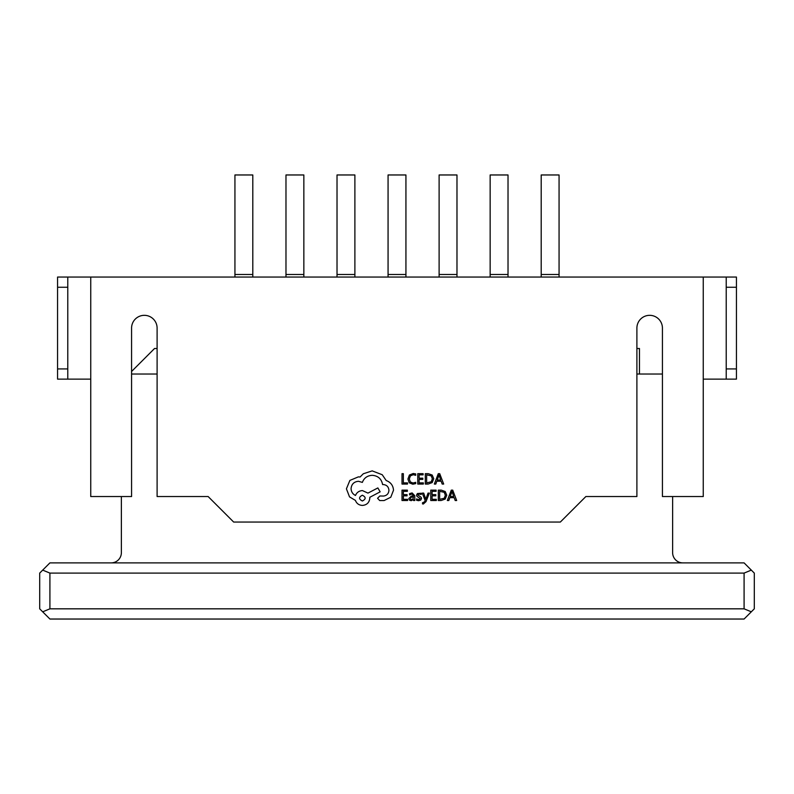 <?xml version="1.0" encoding="UTF-8"?>
<svg xmlns="http://www.w3.org/2000/svg" width="794" height="794" viewBox="0 0 794 794"><rect width="100%" height="100%" fill="white"/><g stroke="black" fill="none" stroke-linecap="round" stroke-linejoin="round"><path stroke-width="1.19" d="M559.065 277.046L559.065 174.968L541.2 174.968L541.2 277.046M508.021 277.046L508.021 174.968L490.156 174.968L490.156 277.046M456.977 277.046L456.977 174.968L439.112 174.968L439.112 277.046M405.933 277.046L405.933 174.968L388.067 174.968L388.067 277.046M354.888 277.046L354.888 174.968L337.023 174.968L337.023 277.046M303.844 277.046L303.844 174.968L285.979 174.968L285.979 277.046M252.8 277.046L252.8 174.968L234.935 174.968L234.935 277.046M585.863 496.538L560.336 522.055L233.664 522.055L208.137 496.538L157.103 496.538L157.103 328.091A12.764 12.764 0 0 0 144.339 315.327A12.764 12.764 0 0 0 131.576 328.091L131.576 496.538L90.744 496.538L90.744 277.046L703.256 277.046L703.256 496.538L662.424 496.538L662.424 328.091A12.764 12.764 0 0 0 649.661 315.327A12.764 12.764 0 0 0 636.897 328.091L636.897 496.538L585.863 496.538L636.897 496.538M131.576 371.483L154.542 348.506L157.103 348.506M121.373 496.538L121.373 552.684A10.213 10.213 0 0 1 111.16 562.886M682.84 562.886A10.213 10.213 0 0 1 672.627 552.684L672.627 496.538M662.424 374.034L636.897 374.034M157.103 496.538L208.137 496.538M157.103 374.034L131.576 374.034M662.424 328.091A12.764 12.764 0 0 0 649.661 315.327A12.764 12.764 0 0 0 636.897 328.091M157.103 328.091A12.764 12.764 0 0 0 144.339 315.327A12.764 12.764 0 0 0 131.576 328.091M751.313 611.817L744.087 619.032L49.913 619.032L39.7 608.829L39.7 573.099L49.913 562.886L744.087 562.886L754.3 573.099L754.3 608.829L751.313 611.817L744.087 608.829L744.087 573.099L49.913 573.099L49.913 608.829L744.087 608.829M744.087 573.099L751.313 570.112M42.687 570.112L49.913 573.099M49.913 608.829L42.687 611.817M57.565 368.922L67.778 368.922L67.778 379.135L57.565 379.135L57.565 277.046L90.744 277.046M67.778 368.922L67.778 287.259L57.565 287.259M67.778 379.135L90.744 379.135M67.778 277.046L67.778 287.259M726.222 368.922L736.435 368.922L736.435 379.135L726.222 379.135L726.222 277.046L703.256 277.046M736.435 368.922L736.435 287.259L726.222 287.259M639.458 374.034L639.458 348.506L636.897 348.506M726.222 379.135L703.256 379.135M726.222 277.046L736.435 277.046L736.435 287.259M407.491 484.052L407.491 482.871L403.352 482.871L403.352 473.671L402.012 473.671L402.012 484.052L407.491 484.052M412.811 484.221L415.689 483.615L415.689 482.335L412.999 483.03L410.339 481.938L409.317 478.981L410.409 475.854L413.237 474.703L415.689 475.318L415.689 473.919L413.227 473.492L409.406 475.02L407.908 479.06L409.247 482.812L412.811 484.221M423.341 484.052L423.341 482.871L419.103 482.871L419.103 479.377L422.815 479.377L422.815 478.187L419.103 478.187L419.103 474.862L423.113 474.862L423.113 473.671L417.763 473.671L417.763 484.052L423.341 484.052M425.306 484.052L428.164 484.052L432.194 482.593L433.762 478.722L432.194 475.04L428.264 473.671L425.306 473.671L425.306 484.052M426.646 474.862L426.646 482.871L431.241 481.779L432.353 478.762L431.211 475.844L426.646 474.862M443.677 484.052L439.717 473.671L438.288 473.671L434.338 484.052L435.817 484.052L436.809 481.214L441.136 481.214L442.198 484.052L443.677 484.052M437.236 480.042L440.72 480.042L438.993 475.001L437.236 480.042M407.6 500.518L407.6 499.337L403.352 499.337L403.352 495.843L407.064 495.843L407.064 494.652L403.352 494.652L403.352 491.327L407.362 491.327L407.362 490.136L402.012 490.136L402.012 500.518L407.6 500.518M412.116 492.935L409.565 493.62L409.565 494.89L411.997 493.987L413.495 495.803L411.302 496.111L408.841 498.533L409.476 500.111L411.193 500.696L413.466 499.376L413.495 500.518L414.796 500.518L414.796 495.744L412.116 492.935M410.508 497.491L410.538 499.297L411.53 499.625L412.94 499.019L413.495 496.796L410.508 497.491M418.696 499.634L416.562 498.92L416.562 500.26L418.567 500.696L420.731 500.101L421.564 498.503L421.128 497.272L417.912 494.99L419.331 493.987L421.207 494.523L421.207 493.263L417.406 493.521L416.572 495.109L416.939 496.28L420.234 498.632L418.696 499.634M429.365 493.104L428.016 493.104L425.832 499.287L423.698 493.104L422.239 493.104L425.147 500.498L424.582 501.848L422.507 502.751L422.507 503.902L423.351 504.011L426.001 501.639L429.365 493.104M436.343 500.518L436.343 499.337L432.105 499.337L432.105 495.843L435.817 495.843L435.817 494.652L432.105 494.652L432.105 491.327L436.104 491.327L436.104 490.136L430.765 490.136L430.765 500.518L436.343 500.518M438.308 500.518L441.166 500.518L445.196 499.069L446.754 495.198L445.196 491.516L441.266 490.136L438.308 490.136L438.308 500.518M439.648 491.327L439.648 499.337L444.243 498.255L445.345 495.228L444.213 492.31L439.648 491.327M456.679 500.518L452.719 490.136L451.29 490.136L447.33 500.518L448.818 500.518L449.811 497.679L454.138 497.679L455.19 500.518L456.679 500.518M450.238 496.508L453.721 496.508L451.994 491.466L450.238 496.508M393.506 490.226C393.139 485.452 390.708 482.226 386.202 480.549L382.222 474.723L372.178 470.882L363.324 473.76L360.079 477.005L358.382 476.866L349.886 480.41L346.422 488.816L349.519 496.865L355.424 500.409C356.615 503.555 358.957 505.232 362.441 505.421C366.927 504.994 369.389 502.533 369.815 498.046L369.815 497.302L380.147 491.843L377.865 487.933L367.969 493.104L362.441 490.593C359.057 490.811 356.744 492.439 355.504 495.466C352.734 494.116 351.256 491.853 351.067 488.667C351.504 484.181 353.965 481.72 358.451 481.293L362.362 482.395C364.039 477.968 367.334 475.606 372.257 475.308C378.063 475.805 381.507 478.881 382.589 484.538L383.174 484.538C386.688 484.866 388.603 486.791 388.931 490.295C388.673 493.62 386.906 495.535 383.621 496.052L379.86 495.982L377.567 498.265L379.711 500.557L384.068 500.557L390.777 497.233L393.506 490.226M362.362 500.994C366.074 499.059 366.074 497.143 362.362 495.238C358.66 497.163 358.66 499.079 362.362 500.994M559.065 274.496L541.2 274.496M508.021 274.496L490.156 274.496M456.977 274.496L439.112 274.496M405.933 274.496L388.067 274.496M354.888 274.496L337.023 274.496M303.844 274.496L285.979 274.496M252.8 274.496L234.935 274.496"/></g></svg>
